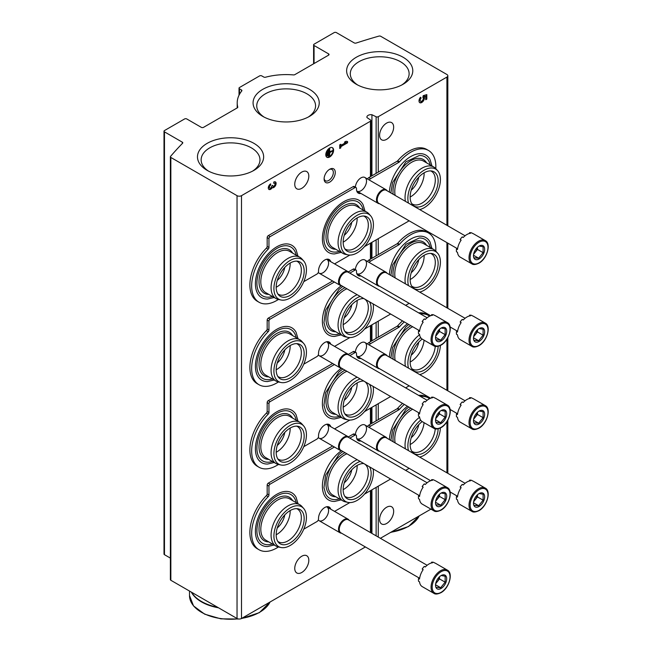 <?xml version="1.0" encoding="UTF-8"?>
<svg xmlns="http://www.w3.org/2000/svg" width="652" height="652" viewBox="0 0 652 652"><rect width="100%" height="100%" fill="white"/><g stroke="black" fill="none" stroke-linecap="round" stroke-linejoin="round"><path stroke-width="0.98" d="M446.913 77.075A3.154 1.826 0 0 0 447.834 75.787A3.154 1.826 0 0 0 446.913 74.499L380.727 36.284A1.581 0.913 0 0 0 378.918 36.113A457.859 264.337 0 0 0 356.139 43.056A1.581 0.913 0 0 1 354.24 42.91L336.391 32.6A1.581 0.913 0 0 0 334.158 32.6L314.06 44.206A1.581 0.913 0 0 0 313.604 44.849A1.581 0.913 0 0 0 314.06 45.493L328.575 53.871A1.581 0.913 0 0 1 329.04 54.515A1.581 0.913 0 0 1 328.575 55.159L294.802 74.654A1.581 0.913 0 0 1 293.449 74.915A48.941 28.256 0 0 0 265.551 77.221A1.581 0.913 0 0 1 263.767 77.042L261.819 75.917A1.581 0.913 0 0 0 259.586 75.917L239.488 87.515A1.581 0.913 0 0 0 239.023 88.159A1.581 0.913 0 0 0 239.488 88.802L241.444 89.935A1.581 0.913 0 0 1 241.9 90.579A1.581 0.913 0 0 1 241.753 90.962A48.941 28.256 0 0 0 237.206 102.853A48.941 28.256 0 0 0 237.76 107.067A1.581 0.913 0 0 1 237.776 107.205A1.581 0.913 0 0 1 237.312 107.849L203.538 127.344A1.581 0.913 0 0 1 201.305 127.344L186.798 118.966A1.581 0.913 0 0 0 184.565 118.966L164.467 130.571A1.581 0.913 0 0 0 164.002 131.215A1.581 0.913 0 0 0 164.467 131.859L182.315 142.169A1.581 0.913 0 0 1 182.78 142.812A1.581 0.913 0 0 1 182.576 143.261A457.859 264.337 0 0 0 170.547 156.407A1.581 0.913 0 0 0 170.384 156.814A1.581 0.913 0 0 0 170.848 157.458L237.035 195.665A3.154 1.826 0 0 0 241.501 195.665L370.434 121.231A1.581 0.913 0 0 0 370.898 120.587A1.581 0.913 0 0 0 370.523 120.001L367.003 117.572A4.108 2.372 0 0 1 366.897 117.034A4.108 2.372 0 0 1 371.933 114.728L376.131 116.765A1.581 0.913 0 0 0 378.266 116.708L446.913 77.075L446.913 225.299M164.002 131.215L164.002 554.037A1.581 0.913 0 0 0 164.467 554.689L170.384 558.104M170.384 156.814L170.384 579.636A1.581 0.913 0 0 0 170.848 580.28L237.035 618.495A3.154 1.826 0 0 0 241.501 618.495L365.397 546.963M326.513 341.778A7.897 4.556 -60 0 1 328.258 347.932A7.897 4.556 -60 0 1 322.993 355.258A7.897 4.556 -60 0 1 318.282 354.99M326.513 424.281A7.897 4.556 -60 0 1 328.258 430.434A7.897 4.556 -60 0 1 322.993 437.761A7.897 4.556 -60 0 1 318.282 437.492M326.513 506.783A7.897 4.556 -60 0 1 328.258 512.937A7.897 4.556 -60 0 1 322.993 520.263A7.897 4.556 -60 0 1 318.282 519.994M326.513 259.276A7.897 4.556 -60 0 1 328.258 265.429A7.897 4.556 -60 0 1 322.993 272.756A7.897 4.556 -60 0 1 318.282 272.487M355.381 269.683A7.897 4.556 -60 0 1 360.947 260.384A7.897 4.556 -60 0 1 366.53 263.604A7.897 4.556 -60 0 1 360.947 273.278A7.897 4.556 -60 0 1 356.742 273.49M355.381 352.186A7.897 4.556 -60 0 1 360.947 342.887A7.897 4.556 -60 0 1 366.53 346.106A7.897 4.556 -60 0 1 360.947 355.78A7.897 4.556 -60 0 1 356.742 355.992M355.381 434.688A7.897 4.556 -60 0 1 360.947 425.389A7.897 4.556 -60 0 1 366.53 428.608A7.897 4.556 -60 0 1 360.947 438.283A7.897 4.556 -60 0 1 356.742 438.494M355.381 187.181A7.897 4.556 -60 0 1 360.947 177.882A7.897 4.556 -60 0 1 366.53 181.101A7.897 4.556 -60 0 1 360.947 190.775A7.897 4.556 -60 0 1 356.742 190.987M329.692 182.136A7.897 4.556 -60 0 1 324.109 178.909A7.897 4.556 -60 0 1 329.692 169.243A7.897 4.556 -60 0 1 335.275 172.462A7.897 4.556 -60 0 1 329.692 182.136M277.255 362.936A14.205 8.207 120 0 0 284.777 349.912M277.255 445.438A14.205 8.207 120 0 0 284.777 432.415M277.255 527.941A14.205 8.207 120 0 0 284.777 514.917M277.255 280.425A14.205 8.207 120 0 0 284.777 267.41M344.24 317.817A14.205 8.207 120 0 0 351.762 304.794M344.24 400.32A14.205 8.207 120 0 0 351.762 387.296M344.24 482.822A14.205 8.207 120 0 0 351.762 469.799M344.24 235.315A14.205 8.207 120 0 0 351.762 222.291M294.753 184.263A9.943 5.746 120 0 0 296.807 188.811A9.943 5.746 120 0 0 306.758 183.073A9.943 5.746 120 0 0 306.758 171.59A9.943 5.746 120 0 0 299.089 174.255A9.943 5.746 120 0 0 294.753 184.263M294.753 568.414A9.943 5.746 120 0 0 296.807 572.969A9.943 5.746 120 0 0 306.758 567.224A9.943 5.746 120 0 0 306.758 555.74A9.943 5.746 120 0 0 299.089 558.405A9.943 5.746 120 0 0 294.753 568.414M270.637 183.872A3.317 1.915 120 0 0 268.469 186.798A3.317 1.915 120 0 0 268.974 189.455A3.317 1.915 120 0 0 272.202 187.695A3.317 1.915 120 0 0 275.462 185.657A3.317 1.915 120 0 0 275.421 181.908A3.317 1.915 120 0 0 273.758 182.071L273.758 183.334A1.769 1.019 120 0 1 274.647 183.245A1.769 1.019 120 0 1 274.386 185.665A1.548 0.896 120 0 1 273.066 186.227A1.548 0.896 120 0 1 272.748 185.518L271.648 186.154A1.548 0.896 120 0 1 270.01 188.192A1.769 1.019 120 0 1 269.749 188.11A1.769 1.019 120 0 1 269.48 186.692A1.769 1.019 120 0 1 270.637 185.135L270.637 183.872M325.788 154.744A5.526 3.187 120 0 0 326.929 157.271A5.526 3.187 120 0 0 332.455 154.084A5.526 3.187 120 0 0 332.455 147.702A5.526 3.187 120 0 0 328.2 149.178A5.526 3.187 120 0 0 325.788 154.744M347.557 142.804L347.557 141.541L345.992 141.272L344.427 142.169L345.992 142.446L340.833 145.42L340.833 144.247L339.741 144.883L339.741 148.485L340.833 147.857L340.833 146.684L347.557 142.804L347.108 141.46M371.933 533.418L371.933 489.823M371.933 423.303L371.933 407.321M371.933 340.8L371.933 324.818M371.933 258.298L371.933 242.316M371.933 175.795L371.933 114.728M411.225 272.699A14.205 8.207 120 0 0 418.747 259.675M411.225 355.201A14.205 8.207 120 0 0 418.747 342.178M411.225 437.704A14.205 8.207 120 0 0 418.747 424.68M411.225 190.197A14.205 8.207 120 0 0 418.747 177.173M379.594 519.432A9.943 5.746 120 0 0 381.656 523.98A9.943 5.746 120 0 0 391.599 518.242A9.943 5.746 120 0 0 391.599 506.751A9.943 5.746 120 0 0 383.938 509.416A9.943 5.746 120 0 0 379.594 519.432M379.594 135.274A9.943 5.746 120 0 0 381.656 139.83A9.943 5.746 120 0 0 391.599 134.084A9.943 5.746 120 0 0 391.599 122.6A9.943 5.746 120 0 0 383.938 125.265A9.943 5.746 120 0 0 379.594 135.274M420.434 101.084A2.209 1.28 120 0 1 420.19 100.995A2.209 1.28 120 0 1 420.744 97.71L420.507 97.238A3.871 2.233 120 0 0 419.806 102.69A3.871 2.233 120 0 0 423.27 101.076A3.871 2.233 120 0 0 424.256 96.651L425.723 96.227L425.723 99.748L426.815 99.12L426.815 94.605L423.205 95.657L422.846 97.425A2.209 1.28 120 0 0 422.83 97.425M421.192 97.971A2.209 1.28 120 0 0 420.63 101.256A2.209 1.28 120 0 0 422.846 99.984A2.209 1.28 120 0 0 422.846 97.425M380.393 538.299L430.923 509.13M356.31 84.263A33.081 19.104 0 0 0 403.099 84.263A33.081 19.104 0 0 0 403.099 57.254A33.081 19.104 0 0 0 356.31 57.254A33.081 19.104 0 0 0 356.31 84.263L356.31 84.263M207.165 170.376A33.081 19.104 0 0 0 253.954 170.376A33.081 19.104 0 0 0 253.954 143.358A33.081 19.104 0 0 0 207.165 143.358A33.081 19.104 0 0 0 207.165 170.376L207.165 170.376M262.756 116.358A33.081 19.104 0 0 0 309.545 116.358A33.081 19.104 0 0 0 309.545 89.348A33.081 19.104 0 0 0 262.756 89.348A33.081 19.104 0 0 0 262.756 116.358L262.756 116.358M308.176 117.107A29.413 16.985 0 0 0 315.568 105.852A29.413 16.985 0 0 0 286.155 88.868A29.413 16.985 0 0 0 256.741 105.852A29.413 16.985 0 0 0 264.133 117.107M252.577 171.126A29.413 16.985 0 0 0 259.969 159.862A29.413 16.985 0 0 0 230.555 142.878A29.413 16.985 0 0 0 201.142 159.862A29.413 16.985 0 0 0 208.534 171.126M401.73 85.013A29.413 16.985 0 0 0 409.122 73.749A29.413 16.985 0 0 0 379.708 56.773A29.413 16.985 0 0 0 350.295 73.749A29.413 16.985 0 0 0 357.687 85.013M425.723 99.234L426.375 98.859L426.375 94.736M426.375 98.859L426.815 99.12M419.595 102.543A3.871 2.233 120 0 0 422.952 100.636A3.871 2.233 120 0 0 423.808 96.398L424.256 96.651M423.808 96.398L425.723 96.227M344.672 142.03L345.992 142.446M340.385 144.508L340.833 145.42M339.741 147.971L340.833 147.857M340.385 147.596L340.385 146.423L340.833 146.684M340.385 146.423L347.108 142.543M327.19 155.918L327.508 151.761L327.19 155.918L326.742 155.657L326.742 151.688L327.19 151.94M326.742 151.688L327.508 151.761M328.445 156.097L328.755 150.139L328.445 156.097L327.997 155.836L327.997 150.058L328.445 150.319M327.997 150.058L328.755 150.139M332.822 150.865L329.847 152.218L329.537 148.966L329.537 156.187L329.847 152.576L332.822 150.865M329.847 151.696L332.822 150.498M329.847 148.786L329.089 148.705L329.089 155.926L329.537 156.187M329.089 148.705L329.537 148.966M326.717 157.124A5.526 3.187 120 0 0 332.007 153.823A5.526 3.187 120 0 0 332.227 147.588M268.771 189.3A3.317 1.915 120 0 0 271.754 187.442L272.202 187.695M271.754 187.442A3.317 1.915 120 0 0 274.908 185.592A3.317 1.915 120 0 0 275.177 181.802M274.394 183.163A1.769 1.019 120 0 0 274.199 182.984A1.769 1.019 120 0 0 273.758 182.91M272.3 185.347A1.548 0.896 120 0 0 272.618 185.967A1.548 0.896 120 0 0 272.878 186.04M269.553 187.931A1.769 1.019 120 0 1 269.3 187.857A1.769 1.019 120 0 1 269.031 186.439A1.769 1.019 120 0 1 270.189 184.883L270.637 185.135M270.189 184.883L270.189 184.182M329.187 169.561A6.528 3.765 -60 0 1 331.99 169.479A6.528 3.765 -60 0 1 332.993 174.712A6.528 3.765 -60 0 1 328.722 180.457A6.528 3.765 -60 0 1 325.462 180.783A6.528 3.765 -60 0 1 324.134 178.314M364.484 246.611L408.511 221.191A1.581 0.913 120 0 0 409.032 220.743M334.574 263.881L349.822 255.079M330.768 261.688A8.843 5.102 120 0 0 329.203 259.561A8.843 5.102 120 0 0 322.227 262.104A8.843 5.102 120 0 0 318.535 271.232A2.209 1.28 120 0 1 316.978 274.044L303.759 281.672M328.983 260.653A8.843 5.102 120 0 0 328.217 259.203M259.015 302.235A35.526 20.514 120 0 1 268.225 249.129L266.44 248.102A35.526 20.514 120 0 0 257.23 301.2L259.015 302.235A35.526 20.514 120 0 0 278.404 299.472M268.225 249.129A1.581 0.913 120 0 0 268.958 247.499L267.173 246.464A1.581 0.913 120 0 1 266.44 248.102M360.947 193.44A8.843 5.102 120 0 1 358.315 193.147A8.843 5.102 120 0 1 356.497 188.681A2.209 1.28 120 0 0 356.041 187.564L354.256 186.529A2.209 1.28 120 0 0 353.148 186.635L268.29 235.633A1.581 0.913 120 0 0 267.173 237.564L267.173 246.464M356.041 187.564A2.209 1.28 120 0 0 354.933 187.67L270.075 236.66A1.581 0.913 120 0 0 268.958 238.599L268.958 247.499M357.516 192.47A8.843 5.102 120 0 0 359.154 192.405M369.317 180.042A2.209 1.28 120 0 1 370.54 178.664L398.967 162.25L397.182 161.215L368.755 177.629A2.209 1.28 120 0 0 367.532 179.015M398.967 162.25A1.581 0.913 120 0 0 399.464 161.826L397.679 160.791A1.581 0.913 120 0 1 397.182 161.215M435.805 168.64A35.526 20.514 120 0 0 428.503 150.465L426.718 149.438A35.526 20.514 120 0 0 397.679 160.791M428.503 150.465A35.526 20.514 120 0 0 399.464 161.826M364.998 211.085L363.05 204.63A30.204 17.441 120 0 0 343.759 201.688A30.204 17.441 120 0 0 322.919 232.96A30.204 17.441 120 0 0 334.598 253.921L341.159 252.373M431.983 165.967L430.035 159.512A30.204 17.441 120 0 0 410.744 156.57A30.204 17.441 120 0 0 389.415 192.104M298.013 256.203L296.073 249.749A30.204 17.441 120 0 0 276.774 246.806A30.204 17.441 120 0 0 255.934 278.078A30.204 17.441 120 0 0 267.613 299.04L274.174 297.491M357.141 217.931A18.949 10.937 -60 0 1 343.759 241.819A18.949 10.937 -60 0 1 343.164 242.153M363.653 216.024A18.949 10.937 -60 0 1 364.395 216.391A18.949 10.937 -60 0 1 367.296 231.574A18.949 10.937 -60 0 1 354.924 248.265A18.949 10.937 -60 0 1 345.446 249.203A18.949 10.937 -60 0 1 344.761 248.738M339.382 251.354A28.207 16.284 -60 0 1 325.739 246.635C323.31 241.908 323.262 235.592 325.609 227.703C328.339 219.414 332.789 212.487 338.942 206.92C343.669 202.862 348.127 200.759 352.316 200.604A28.207 16.284 -60 0 1 363.221 210.058M335.772 249.268A25.102 14.491 -60 0 1 331.208 219.105A25.102 14.491 -60 0 1 359.611 207.972M348.046 254.899L345.478 254.37A23.839 13.765 -60 0 1 343.001 253.441L332.732 247.515A23.839 13.765 -60 0 1 332.732 219.985A23.839 13.765 -60 0 1 356.571 206.219L366.84 212.153A23.839 13.765 -60 0 1 368.885 213.832L370.621 215.788A22.991 13.276 -60 0 1 371.518 234.598A22.991 13.276 -60 0 1 357.157 252.862A22.991 13.276 -60 0 1 348.046 254.899A22.991 13.276 -60 0 1 345.658 227.45A22.991 13.276 -60 0 1 370.621 215.788M343.001 253.441A23.839 13.765 -60 0 1 343.001 225.918A23.839 13.765 -60 0 1 366.84 212.153M357.157 250.246A19.788 11.426 -60 0 1 345.56 249.83A19.788 11.426 -60 0 1 347.255 228.371A19.788 11.426 -60 0 1 364.998 216.171A19.788 11.426 -60 0 1 370.54 231.093A19.788 11.426 -60 0 1 357.157 250.246M424.126 172.813A18.949 10.937 -60 0 1 410.744 196.7A18.949 10.937 -60 0 1 410.141 197.034M430.63 170.905A18.949 10.937 -60 0 1 431.379 171.272A18.949 10.937 -60 0 1 434.281 186.456A18.949 10.937 -60 0 1 421.909 203.147A18.949 10.937 -60 0 1 412.431 204.084A18.949 10.937 -60 0 1 411.738 203.62M390.858 192.935L392.585 182.584L405.927 161.802L419.301 155.486A28.207 16.284 -60 0 1 430.206 164.94M393.172 194.263A25.102 14.491 -60 0 1 405.43 164.744A25.102 14.491 -60 0 1 426.595 162.853M395.169 195.421A23.839 13.765 -60 0 1 403.547 169.341A23.839 13.765 -60 0 1 423.555 161.101L433.824 167.034A23.839 13.765 -60 0 1 435.87 168.713L437.606 170.669A22.991 13.276 -60 0 1 438.503 189.479A22.991 13.276 -60 0 1 424.142 207.743A22.991 13.276 -60 0 1 419.709 209.585M405.438 201.354A23.839 13.765 -60 0 1 413.816 175.274A23.839 13.765 -60 0 1 433.824 167.034M408.494 203.114A22.991 13.276 -60 0 1 417.28 175.901A22.991 13.276 -60 0 1 437.606 170.669M424.142 205.127A19.788 11.426 -60 0 1 412.545 204.712A19.788 11.426 -60 0 1 414.24 183.253A19.788 11.426 -60 0 1 431.983 171.052A19.788 11.426 -60 0 1 437.516 185.975A19.788 11.426 -60 0 1 424.142 205.127M290.156 263.049A18.949 10.937 -60 0 1 276.774 286.937A18.949 10.937 -60 0 1 276.179 287.271M296.668 261.142A18.949 10.937 -60 0 1 297.41 261.509A18.949 10.937 -60 0 1 300.319 276.684A18.949 10.937 -60 0 1 287.94 293.384A18.949 10.937 -60 0 1 278.469 294.321A18.949 10.937 -60 0 1 277.776 293.856M272.397 296.464A28.207 16.284 -60 0 1 258.754 291.754C256.326 287.027 256.277 280.71 258.624 272.813C261.354 264.533 265.804 257.605 271.957 252.039C276.684 247.98 281.142 245.877 285.332 245.722A28.207 16.284 -60 0 1 296.236 255.177M268.787 294.386A25.102 14.491 -60 0 1 264.223 264.223A25.102 14.491 -60 0 1 292.626 253.09M281.061 300.01L278.494 299.488A23.839 13.765 -60 0 1 276.016 298.559L265.747 292.634A23.839 13.765 -60 0 1 265.747 265.103A23.839 13.765 -60 0 1 289.586 251.338L299.863 257.271A23.839 13.765 -60 0 1 301.9 258.942L303.636 260.906A22.991 13.276 -60 0 1 304.533 279.716A22.991 13.276 -60 0 1 290.173 297.98A22.991 13.276 -60 0 1 281.061 300.01A22.991 13.276 -60 0 1 278.673 272.569A22.991 13.276 -60 0 1 303.636 260.906M276.016 298.559A23.839 13.765 -60 0 1 276.016 271.028A23.839 13.765 -60 0 1 299.863 257.271M290.173 295.364A19.788 11.426 -60 0 1 278.583 294.948A19.788 11.426 -60 0 1 280.278 273.49A19.788 11.426 -60 0 1 298.013 261.289A19.788 11.426 -60 0 1 303.555 276.212A19.788 11.426 -60 0 1 290.173 295.364M405.625 305.364L408.511 303.693A1.581 0.913 120 0 0 409.032 303.245M334.574 346.383L349.822 337.581M364.484 329.113L390.63 314.019M330.768 344.191A8.843 5.102 120 0 0 329.203 342.064A8.843 5.102 120 0 0 322.227 344.606A8.843 5.102 120 0 0 318.535 353.734A2.209 1.28 120 0 1 316.978 356.546L303.759 364.175M328.983 343.156A8.843 5.102 120 0 0 328.217 341.705M259.015 384.737A35.526 20.514 120 0 1 268.225 331.64L266.44 330.605A35.526 20.514 120 0 0 257.23 383.702L259.015 384.737A35.526 20.514 120 0 0 278.404 381.974M268.225 331.64A1.581 0.913 120 0 0 268.958 330.002L267.173 328.967A1.581 0.913 120 0 1 266.44 330.605M332.626 280.988L268.29 318.135A1.581 0.913 120 0 0 267.173 320.067L267.173 328.967M334.411 282.023L270.075 319.162A1.581 0.913 120 0 0 268.958 321.102L268.958 330.002M360.947 275.943A8.843 5.102 120 0 1 358.315 275.649A8.843 5.102 120 0 1 356.497 271.183A2.209 1.28 120 0 0 356.041 270.067L354.256 269.031A2.209 1.28 120 0 0 353.148 269.146L348.38 271.892M356.041 270.067A2.209 1.28 120 0 0 354.933 270.172L349.806 273.131M357.516 274.973A8.843 5.102 120 0 0 359.154 274.908M369.317 262.544A2.209 1.28 120 0 1 370.54 261.167L398.967 244.753L397.182 243.718L368.755 260.132A2.209 1.28 120 0 0 367.532 261.517M398.967 244.753A1.581 0.913 120 0 0 399.464 244.329L397.679 243.294A1.581 0.913 120 0 1 397.182 243.718M435.805 251.142A35.526 20.514 120 0 0 428.503 232.968L426.718 231.941A35.526 20.514 120 0 0 397.679 243.294M428.503 232.968A35.526 20.514 120 0 0 399.464 244.329M341.412 285.698A30.204 17.441 120 0 0 322.691 316.929A30.204 17.441 120 0 0 334.598 336.424L341.159 334.875M431.983 248.469L430.035 242.014A30.204 17.441 120 0 0 410.744 239.072A30.204 17.441 120 0 0 389.415 274.606M298.013 338.706L296.073 332.251A30.204 17.441 120 0 0 276.774 329.309A30.204 17.441 120 0 0 255.934 360.58A30.204 17.441 120 0 0 267.613 381.542L274.174 379.994M357.141 300.433A18.949 10.937 -60 0 1 343.759 324.321A18.949 10.937 -60 0 1 343.164 324.655M363.653 298.526A18.949 10.937 -60 0 1 364.395 298.893A18.949 10.937 -60 0 1 367.296 314.077A18.949 10.937 -60 0 1 354.924 330.768A18.949 10.937 -60 0 1 345.446 331.705A18.949 10.937 -60 0 1 344.761 331.24M339.382 333.857A28.207 16.284 -60 0 1 325.739 329.138L323.962 322.658L325.609 310.205L338.942 289.423L342.862 286.448M335.772 331.77A25.102 14.491 -60 0 1 326.644 313.294A25.102 14.491 -60 0 1 345.014 287.687M373.14 303.922A22.991 13.276 -60 0 1 357.157 335.364A22.991 13.276 -60 0 1 348.046 337.402L345.478 336.872A23.839 13.765 -60 0 1 343.001 335.943L332.732 330.018A23.839 13.765 -60 0 1 329.545 309.455A23.839 13.765 -60 0 1 346.905 288.779M343.001 335.943A23.839 13.765 -60 0 1 339.814 315.381A23.839 13.765 -60 0 1 357.174 294.704M348.046 337.402A22.991 13.276 -60 0 1 342.113 318.143A22.991 13.276 -60 0 1 360.132 296.415M369.472 301.811A19.788 11.426 -60 0 1 357.157 332.748A19.788 11.426 -60 0 1 345.56 332.333A19.788 11.426 -60 0 1 346.774 311.746A19.788 11.426 -60 0 1 363.792 298.526M424.126 255.315A18.949 10.937 -60 0 1 410.744 279.203A18.949 10.937 -60 0 1 410.141 279.537M430.63 253.408A18.949 10.937 -60 0 1 431.379 253.775A18.949 10.937 -60 0 1 434.281 268.958A18.949 10.937 -60 0 1 421.909 285.649A18.949 10.937 -60 0 1 412.431 286.587A18.949 10.937 -60 0 1 411.738 286.122M390.858 275.437L392.585 265.087L405.927 244.304L419.301 237.988A28.207 16.284 -60 0 1 430.206 247.442M393.172 276.766A25.102 14.491 -60 0 1 405.43 247.247A25.102 14.491 -60 0 1 426.595 245.356M395.169 277.923A23.839 13.765 -60 0 1 403.547 251.843A23.839 13.765 -60 0 1 423.555 243.603L433.824 249.537A23.839 13.765 -60 0 1 435.87 251.216L437.606 253.172A22.991 13.276 -60 0 1 438.503 271.982A22.991 13.276 -60 0 1 424.142 290.246A22.991 13.276 -60 0 1 419.709 292.096M405.438 283.856A23.839 13.765 -60 0 1 413.816 257.776A23.839 13.765 -60 0 1 433.824 249.537M408.494 285.617A22.991 13.276 -60 0 1 417.28 258.404A22.991 13.276 -60 0 1 437.606 253.172M424.142 287.63A19.788 11.426 -60 0 1 412.545 287.214A19.788 11.426 -60 0 1 414.24 265.755A19.788 11.426 -60 0 1 431.983 253.555A19.788 11.426 -60 0 1 437.516 268.477A19.788 11.426 -60 0 1 424.142 287.63M290.156 345.552A18.949 10.937 -60 0 1 276.774 369.44A18.949 10.937 -60 0 1 276.179 369.774M296.668 343.645A18.949 10.937 -60 0 1 297.41 344.012A18.949 10.937 -60 0 1 300.319 359.187A18.949 10.937 -60 0 1 287.94 375.886A18.949 10.937 -60 0 1 278.469 376.823A18.949 10.937 -60 0 1 277.776 376.359M272.397 378.967A28.207 16.284 -60 0 1 258.754 374.256C256.326 369.529 256.277 363.213 258.624 355.316C261.354 347.035 265.804 340.108 271.957 334.541C276.684 330.482 281.142 328.38 285.332 328.225A28.207 16.284 -60 0 1 296.236 337.679M268.787 376.889A25.102 14.491 -60 0 1 264.223 346.725A25.102 14.491 -60 0 1 292.626 335.593M281.061 382.52L278.494 381.99A23.839 13.765 -60 0 1 276.016 381.061L265.747 375.136A23.839 13.765 -60 0 1 265.747 347.606A23.839 13.765 -60 0 1 289.586 333.84L299.863 339.773A23.839 13.765 -60 0 1 301.9 341.452L303.636 343.408A22.991 13.276 -60 0 1 304.533 362.219A22.991 13.276 -60 0 1 290.173 380.483A22.991 13.276 -60 0 1 281.061 382.52A22.991 13.276 -60 0 1 278.673 355.071A22.991 13.276 -60 0 1 303.636 343.408M276.016 381.061A23.839 13.765 -60 0 1 276.016 353.531A23.839 13.765 -60 0 1 299.863 339.773M290.173 377.867A19.788 11.426 -60 0 1 278.583 377.451A19.788 11.426 -60 0 1 280.278 355.992A19.788 11.426 -60 0 1 298.013 343.791A19.788 11.426 -60 0 1 303.555 358.714A19.788 11.426 -60 0 1 290.173 377.867M405.625 387.867L408.511 386.196A1.581 0.913 120 0 0 409.032 385.748M334.574 428.886L349.822 420.084M364.484 411.616L390.63 396.522M330.768 426.693A8.843 5.102 120 0 0 329.203 424.566A8.843 5.102 120 0 0 322.227 427.109A8.843 5.102 120 0 0 318.535 436.237A2.209 1.28 120 0 1 316.978 439.049L303.759 446.677M328.983 425.658A8.843 5.102 120 0 0 328.217 424.207M259.015 467.239A35.526 20.514 120 0 1 268.225 414.142L266.44 413.107A35.526 20.514 120 0 0 257.23 466.204L259.015 467.239A35.526 20.514 120 0 0 278.404 464.477M268.225 414.142A1.581 0.913 120 0 0 268.958 412.504L267.173 411.469A1.581 0.913 120 0 1 266.44 413.107M332.626 363.49L268.29 400.638A1.581 0.913 120 0 0 267.173 402.569L267.173 411.469M334.411 364.525L270.075 401.665A1.581 0.913 120 0 0 268.958 403.604L268.958 412.504M360.947 358.445A8.843 5.102 120 0 1 358.315 358.152A8.843 5.102 120 0 1 356.497 353.686A2.209 1.28 120 0 0 356.041 352.569L354.256 351.534A2.209 1.28 120 0 0 353.148 351.648L348.38 354.395M356.041 352.569A2.209 1.28 120 0 0 354.933 352.675L349.806 355.633M357.516 357.475A8.843 5.102 120 0 0 359.154 357.41M369.317 345.047A2.209 1.28 120 0 1 370.54 343.669L398.967 327.255L397.182 326.22L368.755 342.634A2.209 1.28 120 0 0 367.532 344.02M398.967 327.255A1.581 0.913 120 0 0 399.464 326.831L397.679 325.796A1.581 0.913 120 0 1 397.182 326.22M429.578 316.179A35.526 20.514 120 0 0 428.503 315.47L426.718 314.443A35.526 20.514 120 0 0 418.608 312.854M402.52 320.89A35.526 20.514 120 0 0 397.679 325.796M428.503 315.47A35.526 20.514 120 0 0 420.393 313.889M404.305 321.917A35.526 20.514 120 0 0 399.464 326.831M341.412 368.201A30.204 17.441 120 0 0 322.691 399.431A30.204 17.441 120 0 0 334.598 418.926L341.159 417.378M407.476 323.751A30.204 17.441 120 0 0 389.415 357.109M298.013 421.208L296.073 414.753A30.204 17.441 120 0 0 276.774 411.811A30.204 17.441 120 0 0 255.934 443.083A30.204 17.441 120 0 0 267.613 464.045L274.174 462.496M357.141 382.936A18.949 10.937 -60 0 1 343.759 406.824A18.949 10.937 -60 0 1 343.164 407.158M363.653 381.029A18.949 10.937 -60 0 1 364.395 381.396A18.949 10.937 -60 0 1 367.296 396.579A18.949 10.937 -60 0 1 354.924 413.27A18.949 10.937 -60 0 1 345.446 414.207A18.949 10.937 -60 0 1 344.761 413.743M339.382 416.359A28.207 16.284 -60 0 1 325.739 411.64L323.962 405.161L325.609 392.708L338.942 371.925L342.862 368.95M335.772 414.273A25.102 14.491 -60 0 1 326.644 395.797A25.102 14.491 -60 0 1 345.014 370.189M373.14 386.424A22.991 13.276 -60 0 1 357.157 417.867A22.991 13.276 -60 0 1 348.046 419.904L345.478 419.375A23.839 13.765 -60 0 1 343.001 418.445L332.732 412.52A23.839 13.765 -60 0 1 329.545 391.958A23.839 13.765 -60 0 1 346.905 371.281M343.001 418.445A23.839 13.765 -60 0 1 339.814 397.883A23.839 13.765 -60 0 1 357.174 377.206M348.046 419.904A22.991 13.276 -60 0 1 342.113 400.646A22.991 13.276 -60 0 1 360.132 378.918M369.472 384.313A19.788 11.426 -60 0 1 357.157 415.251A19.788 11.426 -60 0 1 345.56 414.835A19.788 11.426 -60 0 1 346.774 394.248A19.788 11.426 -60 0 1 363.792 381.029M424.069 340.165A18.949 10.937 -60 0 1 410.744 361.705A18.949 10.937 -60 0 1 410.141 362.039M435.251 346.359A18.949 10.937 -60 0 1 421.909 368.152A18.949 10.937 -60 0 1 412.431 369.089A18.949 10.937 -60 0 1 411.738 368.633M393.172 359.268A25.102 14.491 -60 0 1 410.833 325.69M395.169 360.426A23.839 13.765 -60 0 1 412.651 326.733M405.438 366.359A23.839 13.765 -60 0 1 419.586 334.745M440.377 345.487A22.991 13.276 -60 0 1 424.142 372.748A22.991 13.276 -60 0 1 419.709 374.598M408.494 368.119A22.991 13.276 -60 0 1 420.67 337.63M438.128 346.318A19.788 11.426 -60 0 1 424.142 370.132A19.788 11.426 -60 0 1 412.545 369.717A19.788 11.426 -60 0 1 422.203 339.089M290.156 428.054A18.949 10.937 -60 0 1 276.774 451.942A18.949 10.937 -60 0 1 276.179 452.276M296.668 426.147A18.949 10.937 -60 0 1 297.41 426.514A18.949 10.937 -60 0 1 300.319 441.689A18.949 10.937 -60 0 1 287.94 458.389A18.949 10.937 -60 0 1 278.469 459.326A18.949 10.937 -60 0 1 277.776 458.861M272.397 461.477A28.207 16.284 -60 0 1 258.754 456.759C256.326 452.032 256.277 445.715 258.624 437.826C261.354 429.538 265.804 422.61 271.957 417.044C276.684 412.985 281.142 410.882 285.332 410.727A28.207 16.284 -60 0 1 296.236 420.181M268.787 459.391A25.102 14.491 -60 0 1 264.223 429.228A25.102 14.491 -60 0 1 292.626 418.095M281.061 465.023L278.494 464.493A23.839 13.765 -60 0 1 276.016 463.564L265.747 457.639A23.839 13.765 -60 0 1 265.747 430.108A23.839 13.765 -60 0 1 289.586 416.343L299.863 422.276A23.839 13.765 -60 0 1 301.9 423.955L303.636 425.911A22.991 13.276 -60 0 1 304.533 444.721A22.991 13.276 -60 0 1 290.173 462.985A22.991 13.276 -60 0 1 281.061 465.023A22.991 13.276 -60 0 1 278.673 437.573A22.991 13.276 -60 0 1 303.636 425.911M276.016 463.564A23.839 13.765 -60 0 1 276.016 436.041A23.839 13.765 -60 0 1 299.863 422.276M290.173 460.369A19.788 11.426 -60 0 1 278.583 459.953A19.788 11.426 -60 0 1 280.278 438.494A19.788 11.426 -60 0 1 298.013 426.294A19.788 11.426 -60 0 1 303.555 441.217A19.788 11.426 -60 0 1 290.173 460.369M405.625 470.369L408.511 468.707A1.581 0.913 120 0 0 409.032 468.25M334.574 511.388L349.822 502.586M364.484 494.118L390.63 479.024M330.768 509.196A8.843 5.102 120 0 0 329.203 507.069A8.843 5.102 120 0 0 322.227 509.611A8.843 5.102 120 0 0 318.535 518.739A2.209 1.28 120 0 1 316.978 521.551L303.759 529.179M328.983 508.161A8.843 5.102 120 0 0 328.217 506.71M259.015 549.742A35.526 20.514 120 0 1 268.225 496.645L266.44 495.61A35.526 20.514 120 0 0 257.23 548.707L259.015 549.742A35.526 20.514 120 0 0 278.404 546.979M268.225 496.645A1.581 0.913 120 0 0 268.958 495.007L267.173 493.971A1.581 0.913 120 0 1 266.44 495.61M332.626 445.992L268.29 483.14A1.581 0.913 120 0 0 267.173 485.072L267.173 493.971M334.411 447.027L270.075 484.167A1.581 0.913 120 0 0 268.958 486.107L268.958 495.007M360.947 440.948A8.843 5.102 120 0 1 358.315 440.654A8.843 5.102 120 0 1 356.497 436.188A2.209 1.28 120 0 0 356.041 435.071L354.256 434.036A2.209 1.28 120 0 0 353.148 434.151L348.38 436.897M356.041 435.071A2.209 1.28 120 0 0 354.933 435.177L349.806 438.136M357.516 439.978A8.843 5.102 120 0 0 359.154 439.913M369.317 427.549A2.209 1.28 120 0 1 370.54 426.172L398.967 409.758L397.182 408.722L368.755 425.137A2.209 1.28 120 0 0 367.532 426.522M398.967 409.758A1.581 0.913 120 0 0 399.464 409.334L397.679 408.299A1.581 0.913 120 0 1 397.182 408.722M429.578 398.682A35.526 20.514 120 0 0 428.503 397.973L426.718 396.946A35.526 20.514 120 0 0 418.608 395.356M402.52 403.392A35.526 20.514 120 0 0 397.679 408.299M428.503 397.973A35.526 20.514 120 0 0 420.393 396.392M404.305 404.419A35.526 20.514 120 0 0 399.464 409.334M341.412 450.703A30.204 17.441 120 0 0 322.691 481.934A30.204 17.441 120 0 0 334.598 501.429L341.159 499.888M407.476 406.253A30.204 17.441 120 0 0 389.415 439.611M298.013 503.711L296.073 497.256A30.204 17.441 120 0 0 276.774 494.314A30.204 17.441 120 0 0 255.934 525.585A30.204 17.441 120 0 0 267.613 546.547L274.174 544.999M357.141 465.438A18.949 10.937 -60 0 1 343.759 489.326A18.949 10.937 -60 0 1 343.164 489.66M363.653 463.531A18.949 10.937 -60 0 1 364.395 463.898A18.949 10.937 -60 0 1 367.296 479.081A18.949 10.937 -60 0 1 354.924 495.773A18.949 10.937 -60 0 1 345.446 496.71A18.949 10.937 -60 0 1 344.761 496.245M339.382 498.861A28.207 16.284 -60 0 1 325.739 494.143L323.962 487.663L325.609 475.21L338.942 454.428L342.862 451.453M335.772 496.775A25.102 14.491 -60 0 1 326.644 478.299A25.102 14.491 -60 0 1 345.014 452.692M373.14 468.927A22.991 13.276 -60 0 1 357.157 500.369A22.991 13.276 -60 0 1 348.046 502.407L345.478 501.877A23.839 13.765 -60 0 1 343.001 500.948L332.732 495.023A23.839 13.765 -60 0 1 329.545 474.46A23.839 13.765 -60 0 1 346.905 453.784M343.001 500.948A23.839 13.765 -60 0 1 339.814 480.385A23.839 13.765 -60 0 1 357.174 459.709M348.046 502.407A22.991 13.276 -60 0 1 342.113 483.148A22.991 13.276 -60 0 1 360.132 461.42M369.472 466.816A19.788 11.426 -60 0 1 357.157 497.753A19.788 11.426 -60 0 1 345.56 497.337A19.788 11.426 -60 0 1 346.774 476.751A19.788 11.426 -60 0 1 363.792 463.531M424.069 422.667A18.949 10.937 -60 0 1 410.744 444.208A18.949 10.937 -60 0 1 410.141 444.542M435.251 428.861A18.949 10.937 -60 0 1 421.909 450.654A18.949 10.937 -60 0 1 412.431 451.591A18.949 10.937 -60 0 1 411.738 451.135M393.172 441.779A25.102 14.491 -60 0 1 410.833 408.193M395.169 442.928A23.839 13.765 -60 0 1 412.651 409.236M405.438 448.861A23.839 13.765 -60 0 1 419.586 417.247M440.377 427.989A22.991 13.276 -60 0 1 424.142 455.251A22.991 13.276 -60 0 1 419.709 457.101M408.494 450.622A22.991 13.276 -60 0 1 420.67 420.132M438.128 428.82A19.788 11.426 -60 0 1 424.142 452.635A19.788 11.426 -60 0 1 412.545 452.219A19.788 11.426 -60 0 1 422.203 421.591A13.423 7.751 -60 0 1 419.529 416.824L418.527 416.245A13.423 7.751 120 0 1 418.527 413.425L419.529 414.004A13.423 7.751 -60 0 1 423.181 404.599L422.17 404.02A13.423 7.751 120 0 1 424.289 401.396L425.291 401.974A13.423 7.751 -60 0 1 432.586 397.761L431.583 397.182A13.423 7.751 120 0 1 433.694 397.37L434.705 397.948A13.423 7.751 -60 0 1 435.65 398.364L447.256 405.063A13.423 7.751 -60 0 0 433.841 412.814A13.423 7.751 -60 0 0 433.841 428.307C435.226 429.44 437.598 429.236 440.948 427.679C449.089 423.433 453.588 408.03 447.256 405.063M290.156 510.557A18.949 10.937 -60 0 1 276.774 534.444A18.949 10.937 -60 0 1 276.179 534.779M296.668 508.65A18.949 10.937 -60 0 1 297.41 509.016A18.949 10.937 -60 0 1 300.319 524.2A18.949 10.937 -60 0 1 287.94 540.891A18.949 10.937 -60 0 1 278.469 541.828A18.949 10.937 -60 0 1 277.776 541.364M272.397 543.98A28.207 16.284 -60 0 1 258.754 539.261C256.326 534.534 256.277 528.218 258.624 520.329C261.354 512.04 265.804 505.113 271.957 499.546C276.684 495.487 281.142 493.385 285.332 493.23A28.207 16.284 -60 0 1 296.236 502.684M268.787 541.893A25.102 14.491 -60 0 1 264.223 511.73A25.102 14.491 -60 0 1 292.626 500.597M281.061 547.525L278.494 546.995A23.839 13.765 -60 0 1 276.016 546.066L265.747 540.141A23.839 13.765 -60 0 1 265.747 512.611A23.839 13.765 -60 0 1 289.586 498.845L299.863 504.778A23.839 13.765 -60 0 1 301.9 506.457L303.636 508.413A22.991 13.276 -60 0 1 304.533 527.223A22.991 13.276 -60 0 1 290.173 545.488A22.991 13.276 -60 0 1 281.061 547.525A22.991 13.276 -60 0 1 278.673 520.076A22.991 13.276 -60 0 1 303.636 508.413M276.016 546.066A23.839 13.765 -60 0 1 276.016 518.544A23.839 13.765 -60 0 1 299.863 504.778M290.173 542.871A19.788 11.426 -60 0 1 278.583 542.456A19.788 11.426 -60 0 1 280.278 520.997A19.788 11.426 -60 0 1 298.013 508.796A19.788 11.426 -60 0 1 303.555 523.719A19.788 11.426 -60 0 1 290.173 542.871M471.795 263.815L460.19 257.116A13.423 7.751 -60 0 1 457.484 252.332L456.481 251.753A13.423 7.751 120 0 1 456.481 248.942L457.484 249.52A13.423 7.751 -60 0 1 461.135 240.115L460.133 239.537A13.423 7.751 120 0 1 462.244 236.904L463.246 237.483A13.423 7.751 -60 0 1 470.548 233.269L469.538 232.691A13.423 7.751 120 0 1 471.657 232.878L472.659 233.457A13.423 7.751 -60 0 1 473.605 233.872L485.218 240.572A13.423 7.751 -60 0 0 471.795 248.322A13.423 7.751 -60 0 0 471.795 263.815C473.189 264.957 475.552 264.745 478.902 263.196C487.044 258.942 491.551 243.538 485.218 240.572M479.065 258.966A7.897 4.556 -60 0 1 473.482 255.739A7.897 4.556 -60 0 1 479.065 246.073A7.897 4.556 -60 0 1 484.648 249.292A7.897 4.556 -60 0 1 479.065 258.966M474.175 257.825L478.641 258.225L483.108 252.674L483.108 246.717L479.497 246.106M477.419 247.304A6.316 3.643 -60 0 1 475.251 252.202L477.476 249.423L477.476 247.255M473.621 254.223L475.251 252.202A6.316 3.643 -60 0 1 473.727 253.701M483.108 252.674L477.476 249.423M478.641 258.225L473.539 255.282M456.481 248.942A5.265 3.04 120 0 0 457.622 248.502M460.997 240.319A5.265 3.04 120 0 0 460.467 239.732M469.367 233.489A5.265 3.04 120 0 0 469.538 232.691M379.537 203.717A7.897 4.556 -60 0 1 378.103 203.342A7.897 4.556 -60 0 1 378.103 194.231A7.897 4.556 -60 0 1 386 189.675A7.897 4.556 -60 0 1 387.035 190.726M457.354 248.64L378.788 203.285A7.498 4.328 -60 0 1 378.788 194.622A7.498 4.328 -60 0 1 386.286 190.294L465.08 235.788M471.795 346.318L460.19 339.619A13.423 7.751 -60 0 1 457.484 334.835L456.481 334.256A13.423 7.751 120 0 1 456.481 331.444L457.484 332.023A13.423 7.751 -60 0 1 461.135 322.618L460.133 322.039A13.423 7.751 120 0 1 462.244 319.407L463.246 319.985A13.423 7.751 -60 0 1 470.548 315.772L469.538 315.193A13.423 7.751 120 0 1 471.657 315.381L472.659 315.959A13.423 7.751 -60 0 1 473.605 316.375L485.218 323.074A13.423 7.751 -60 0 0 471.795 330.825A13.423 7.751 -60 0 0 471.795 346.318C473.189 347.459 475.552 347.247 478.902 345.699C487.044 341.444 491.551 326.041 485.218 323.074M479.065 341.469A7.897 4.556 -60 0 1 473.482 338.241A7.897 4.556 -60 0 1 479.065 328.575A7.897 4.556 -60 0 1 484.648 331.795A7.897 4.556 -60 0 1 479.065 341.469M474.175 340.328L478.641 340.727L483.108 335.177L483.108 329.219L479.497 328.608M477.419 329.806A6.316 3.643 -60 0 1 475.251 334.704L477.476 331.925L477.476 329.757M473.621 336.725L475.251 334.704A6.316 3.643 -60 0 1 473.727 336.204M483.108 335.177L477.476 331.925M478.641 340.727L473.539 337.785M456.481 331.444A5.265 3.04 120 0 0 457.622 331.004M460.997 322.822A5.265 3.04 120 0 0 460.467 322.235M469.367 315.992A5.265 3.04 120 0 0 469.538 315.193M379.537 286.22A7.897 4.556 -60 0 1 378.103 285.845A7.897 4.556 -60 0 1 378.103 276.733A7.897 4.556 -60 0 1 386 272.177A7.897 4.556 -60 0 1 387.035 273.229M430.638 315.723L378.788 285.788A7.498 4.328 -60 0 1 378.788 277.124A7.498 4.328 -60 0 1 386.286 272.797L465.08 318.29M471.795 428.82L460.19 422.121A13.423 7.751 -60 0 1 457.484 417.337L456.481 416.758A13.423 7.751 120 0 1 456.481 413.947L457.484 414.525A13.423 7.751 -60 0 1 461.135 405.12L460.133 404.542A13.423 7.751 120 0 1 462.244 401.909L463.246 402.488A13.423 7.751 -60 0 1 470.548 398.274L469.538 397.696A13.423 7.751 120 0 1 471.657 397.883L472.659 398.462A13.423 7.751 -60 0 1 473.605 398.877L485.218 405.577A13.423 7.751 -60 0 0 471.795 413.327A13.423 7.751 -60 0 0 471.795 428.82C473.189 429.961 475.552 429.749 478.902 428.201C487.044 423.947 491.551 408.543 485.218 405.577M479.065 423.971A7.897 4.556 -60 0 1 473.482 420.744A7.897 4.556 -60 0 1 479.065 411.078A7.897 4.556 -60 0 1 484.648 414.297A7.897 4.556 -60 0 1 479.065 423.971M474.175 422.83L478.641 423.229L483.108 417.679L483.108 411.722L479.497 411.11M477.419 412.308A6.316 3.643 -60 0 1 475.251 417.207L477.476 414.427L477.476 412.26M473.621 419.228L475.251 417.207A6.316 3.643 -60 0 1 473.727 418.706M483.108 417.679L477.476 414.427M478.641 423.229L473.539 420.287M456.481 413.947A5.265 3.04 120 0 0 457.622 413.507M460.997 405.324A5.265 3.04 120 0 0 460.467 404.737M469.367 398.494A5.265 3.04 120 0 0 469.538 397.696M379.537 368.722A7.897 4.556 -60 0 1 378.103 368.347A7.897 4.556 -60 0 1 378.103 359.236A7.897 4.556 -60 0 1 386 354.68A7.897 4.556 -60 0 1 387.035 355.731M430.638 398.225L378.788 368.29A7.498 4.328 -60 0 1 378.788 359.627A7.498 4.328 -60 0 1 386.286 355.299L465.08 400.793M471.795 511.323L460.19 504.624A13.423 7.751 -60 0 1 457.484 499.839L456.481 499.261A13.423 7.751 120 0 1 456.481 496.449L457.484 497.028A13.423 7.751 -60 0 1 461.135 487.623L460.133 487.044A13.423 7.751 120 0 1 462.244 484.412L463.246 484.99A13.423 7.751 -60 0 1 470.548 480.777L469.538 480.198A13.423 7.751 120 0 1 471.657 480.385L472.659 480.964A13.423 7.751 -60 0 1 473.605 481.38L485.218 488.079A13.423 7.751 -60 0 0 471.795 495.83A13.423 7.751 -60 0 0 471.795 511.323C473.189 512.464 475.552 512.252 478.902 510.703C487.044 506.449 491.551 491.046 485.218 488.079M479.065 506.474A7.897 4.556 -60 0 1 473.482 503.246A7.897 4.556 -60 0 1 479.065 493.58A7.897 4.556 -60 0 1 484.648 496.808A7.897 4.556 -60 0 1 479.065 506.474M474.175 505.333L478.641 505.732L483.108 500.182L483.108 494.224L479.497 493.613M477.419 494.819A6.316 3.643 -60 0 1 475.251 499.709L477.476 496.93L477.476 494.762M473.621 501.73L475.251 499.709A6.316 3.643 -60 0 1 473.727 501.209M483.108 500.182L477.476 496.93M478.641 505.732L473.539 502.79M456.481 496.449A5.265 3.04 120 0 0 457.622 496.009M460.997 487.826A5.265 3.04 120 0 0 460.467 487.24M469.367 480.997A5.265 3.04 120 0 0 469.538 480.198M379.537 451.225A7.897 4.556 -60 0 1 378.103 450.85A7.897 4.556 -60 0 1 378.103 441.738A7.897 4.556 -60 0 1 386 437.182A7.897 4.556 -60 0 1 387.035 438.234M430.638 480.728L378.788 450.793A7.498 4.328 -60 0 1 378.788 442.129A7.498 4.328 -60 0 1 386.286 437.802L465.08 483.295M433.841 345.804L422.227 339.105A13.423 7.751 -60 0 1 419.529 334.321L418.527 333.742A13.423 7.751 120 0 1 418.527 330.923L419.529 331.501A13.423 7.751 -60 0 1 423.181 322.096L422.17 321.517A13.423 7.751 120 0 1 424.289 318.893L425.291 319.472A13.423 7.751 -60 0 1 432.586 315.258L431.583 314.68A13.423 7.751 120 0 1 433.694 314.867L434.705 315.446A13.423 7.751 -60 0 1 435.65 315.861L447.256 322.561A13.423 7.751 -60 0 0 433.841 330.311A13.423 7.751 -60 0 0 433.841 345.804C435.226 346.937 437.598 346.734 440.948 345.177C449.089 340.931 453.588 325.527 447.256 322.561M441.111 340.947A7.897 4.556 -60 0 1 435.528 337.728A7.897 4.556 -60 0 1 441.111 328.062A7.897 4.556 -60 0 1 446.693 331.281A7.897 4.556 -60 0 1 441.111 340.947M436.221 339.814L440.679 340.214L445.145 334.655L445.145 328.706L441.534 328.095M439.464 329.293A6.316 3.643 -60 0 1 437.288 334.191L439.521 331.412L439.521 329.244M435.666 336.204L437.288 334.191A6.316 3.643 -60 0 1 435.772 335.69M445.145 334.655L439.521 331.412M440.679 340.214L435.585 337.271M418.527 330.923A5.265 3.04 120 0 0 419.668 330.491M423.034 322.308A5.265 3.04 120 0 0 422.512 321.713M431.412 315.47A5.265 3.04 120 0 0 431.583 314.68M341.575 285.698A7.897 4.556 -60 0 1 340.148 285.332A7.897 4.556 -60 0 1 340.148 276.212A7.897 4.556 -60 0 1 348.038 271.656A7.897 4.556 -60 0 1 349.073 272.715M419.399 330.629L340.825 285.266A7.498 4.328 -60 0 1 340.825 276.611A7.498 4.328 -60 0 1 348.323 272.275L427.125 317.768M441.111 423.45A7.897 4.556 -60 0 1 435.528 420.23A7.897 4.556 -60 0 1 441.111 410.564A7.897 4.556 -60 0 1 446.693 413.784A7.897 4.556 -60 0 1 441.111 423.45M436.221 422.317L440.679 422.716L445.145 417.158L445.145 411.208L441.534 410.597M439.464 411.795A6.316 3.643 -60 0 1 437.288 416.693L439.521 413.914L439.521 411.746M435.666 418.706L437.288 416.693A6.316 3.643 -60 0 1 435.772 418.193M445.145 417.158L439.521 413.914M440.679 422.716L435.585 419.774M418.527 413.425A5.265 3.04 120 0 0 419.668 412.993M423.034 404.81A5.265 3.04 120 0 0 422.512 404.216M431.412 397.973A5.265 3.04 120 0 0 431.583 397.182M341.575 368.201A7.897 4.556 -60 0 1 340.148 367.834A7.897 4.556 -60 0 1 340.148 358.722A7.897 4.556 -60 0 1 348.038 354.158A7.897 4.556 -60 0 1 349.073 355.218M419.399 413.132L340.825 367.769A7.498 4.328 -60 0 1 340.825 359.113A7.498 4.328 -60 0 1 348.323 354.778L427.125 400.271M433.841 510.809L422.227 504.11A13.423 7.751 -60 0 1 419.529 499.326L418.527 498.747A13.423 7.751 120 0 1 418.527 495.927L419.529 496.506A13.423 7.751 -60 0 1 423.181 487.101L422.17 486.522A13.423 7.751 120 0 1 424.289 483.898L425.291 484.477A13.423 7.751 -60 0 1 432.586 480.263L431.583 479.685A13.423 7.751 120 0 1 433.694 479.872L434.705 480.451A13.423 7.751 -60 0 1 435.65 480.866L447.256 487.566A13.423 7.751 -60 0 0 433.841 495.316A13.423 7.751 -60 0 0 433.841 510.809C435.226 511.942 437.598 511.738 440.948 510.182C449.089 505.936 453.588 490.532 447.256 487.566M441.111 505.952A7.897 4.556 -60 0 1 435.528 502.733A7.897 4.556 -60 0 1 441.111 493.067A7.897 4.556 -60 0 1 446.693 496.286A7.897 4.556 -60 0 1 441.111 505.952M436.221 504.819L440.679 505.218L445.145 499.66L445.145 493.711L441.534 493.099M439.464 494.297A6.316 3.643 -60 0 1 437.288 499.196L439.521 496.416L439.521 494.249M435.666 501.209L437.288 499.196A6.316 3.643 -60 0 1 435.772 500.695M445.145 499.66L439.521 496.416M440.679 505.218L435.585 502.276M418.527 495.927A5.265 3.04 120 0 0 419.668 495.496M423.034 487.313A5.265 3.04 120 0 0 422.512 486.718M431.412 480.475A5.265 3.04 120 0 0 431.583 479.685M341.575 450.703A7.897 4.556 -60 0 1 340.148 450.336A7.897 4.556 -60 0 1 340.148 441.225A7.897 4.556 -60 0 1 348.038 436.661A7.897 4.556 -60 0 1 349.073 437.72M419.399 495.634L340.825 450.271A7.498 4.328 -60 0 1 340.825 441.616A7.498 4.328 -60 0 1 348.323 437.28L427.125 482.782M433.841 593.312L422.227 586.613A13.423 7.751 -60 0 1 419.529 581.828L418.527 581.25A13.423 7.751 120 0 1 418.527 578.43L419.529 579.009A13.423 7.751 -60 0 1 423.181 569.603L422.17 569.025A13.423 7.751 120 0 1 424.289 566.401L425.291 566.979A13.423 7.751 -60 0 1 432.586 562.766L431.583 562.187A13.423 7.751 120 0 1 433.694 562.374L434.705 562.953A13.423 7.751 -60 0 1 435.65 563.369L447.256 570.068A13.423 7.751 -60 0 0 433.841 577.819A13.423 7.751 -60 0 0 433.841 593.312C435.226 594.445 437.598 594.241 440.948 592.684C449.089 588.438 453.588 573.035 447.256 570.068M441.111 588.454A7.897 4.556 -60 0 1 435.528 585.235A7.897 4.556 -60 0 1 441.111 575.569A7.897 4.556 -60 0 1 446.693 578.789A7.897 4.556 -60 0 1 441.111 588.454M436.221 587.322L440.679 587.721L445.145 582.163L445.145 576.213L441.534 575.602M439.464 576.8A6.316 3.643 -60 0 1 437.288 581.698L439.521 578.919L439.521 576.751M435.666 583.711L437.288 581.698A6.316 3.643 -60 0 1 435.772 583.198M445.145 582.163L439.521 578.919M440.679 587.721L435.585 584.779M418.527 578.43A5.265 3.04 120 0 0 419.668 577.998M423.034 569.815A5.265 3.04 120 0 0 422.512 569.22M431.412 562.986A5.265 3.04 120 0 0 431.583 562.187M341.575 533.206A7.897 4.556 -60 0 1 340.148 532.839A7.897 4.556 -60 0 1 340.148 523.727A7.897 4.556 -60 0 1 348.038 519.163A7.897 4.556 -60 0 1 349.073 520.223M419.399 578.137L340.825 532.774A7.498 4.328 -60 0 1 340.825 524.118A7.498 4.328 -60 0 1 348.323 519.791L427.125 565.284M191.313 592.097A41.052 23.7 0 0 0 218.526 607.811M191.623 592.277A41.052 23.7 0 0 0 217.54 607.24M446.913 472.806L446.913 421.762M446.913 390.303L446.913 339.26M446.913 307.801L446.913 242.617M314.06 63.537L314.06 45.493M328.575 55.159L328.575 53.871M239.488 94.336L239.488 88.802M241.444 91.361L241.444 89.935M164.467 554.689L164.467 131.859M182.315 143.521L182.315 142.169M170.848 580.28L170.848 157.458M237.035 618.495L237.035 195.665M241.501 618.495L241.501 195.665M370.434 532.554L370.434 490.687M370.434 424.167L370.434 408.185M370.434 341.664L370.434 325.682M370.434 259.162L370.434 243.18M370.434 176.659L370.434 121.231M376.131 535.838L376.131 487.394M376.131 420.874L376.131 404.892M376.131 338.372L376.131 322.39M376.131 255.869L376.131 239.887M376.131 173.367L376.131 116.765M378.266 537.069L378.266 486.164M378.266 419.643L378.266 403.661M378.266 337.141L378.266 321.159M378.266 254.639L378.266 238.656M378.266 172.136L378.266 116.708M268.958 238.599L267.173 237.564M270.075 236.66L268.29 235.633M354.933 187.67L353.148 186.635M370.54 178.664L368.755 177.629M268.958 321.102L267.173 320.067M270.075 319.162L268.29 318.135M354.933 270.172L353.148 269.146M370.54 261.167L368.755 260.132M268.958 403.604L267.173 402.569M270.075 401.665L268.29 400.638M354.933 352.675L353.148 351.648M370.54 343.669L368.755 342.634M268.958 486.107L267.173 485.072M270.075 484.167L268.29 483.14M354.933 435.177L353.148 434.151M370.54 426.172L368.755 425.137M479.065 262.829A12.632 7.294 -60 0 1 471.331 251.827A12.632 7.294 -60 0 1 486.799 242.894A12.632 7.294 -60 0 1 479.065 262.829M479.065 345.332A12.632 7.294 -60 0 1 471.331 334.329A12.632 7.294 -60 0 1 486.799 325.397A12.632 7.294 -60 0 1 479.065 345.332M479.065 427.834A12.632 7.294 -60 0 1 471.331 416.832A12.632 7.294 -60 0 1 486.799 407.899A12.632 7.294 -60 0 1 479.065 427.834M479.065 510.337A12.632 7.294 -60 0 1 471.331 499.334A12.632 7.294 -60 0 1 486.799 490.402A12.632 7.294 -60 0 1 479.065 510.337M441.111 344.818A12.632 7.294 -60 0 1 433.376 333.816A12.632 7.294 -60 0 1 448.845 324.883A12.632 7.294 -60 0 1 441.111 344.818M441.111 427.321A12.632 7.294 -60 0 1 433.376 416.318A12.632 7.294 -60 0 1 448.845 407.386A12.632 7.294 -60 0 1 441.111 427.321M441.111 509.823A12.632 7.294 -60 0 1 433.376 498.821A12.632 7.294 -60 0 1 448.845 489.888A12.632 7.294 -60 0 1 441.111 509.823M441.111 592.326A12.632 7.294 -60 0 1 433.376 581.323A12.632 7.294 -60 0 1 448.845 572.391A12.632 7.294 -60 0 1 441.111 592.326M238.909 619.017L220.873 618.846L204.704 614.184L193.522 605.92L189.504 595.553A41.052 23.7 0 0 0 237.947 618.862M241.745 618.349A41.052 23.7 0 0 0 270.05 602.008M390.898 532.244A41.052 23.7 0 0 0 419.203 515.895M447.834 473.336L447.834 420.206M447.834 390.833L447.834 337.703M447.834 308.331L447.834 243.147M447.834 225.828L447.834 75.787M313.604 63.806L313.604 44.849M239.023 95.233L239.023 88.159M237.206 107.906L237.206 102.853M370.898 532.814L370.898 490.418M370.898 423.898L370.898 407.916M370.898 341.395L370.898 325.413M370.898 258.893L370.898 242.911M370.898 176.39L370.898 120.587M420.19 100.995L420.63 101.256M274.199 182.984L274.647 183.245M272.618 185.967L273.066 186.227M269.3 187.857L269.749 188.11M390.858 357.94L392.585 347.589L405.927 326.807L408.82 324.525M390.858 440.442L392.585 430.092L405.927 409.309L408.82 407.027M386 189.675L364.9 177.491M378.103 203.342L357.003 191.166M386 272.177L364.9 259.993M378.103 285.845L357.003 273.669M457.354 331.143L450.084 326.945M386 354.68L364.9 342.496M378.103 368.347L357.003 356.171M457.354 413.653L450.084 409.448M386 437.182L364.9 424.998M378.103 450.85L357.003 438.674M457.354 496.156L450.084 491.95M348.038 271.656L326.937 259.48M340.148 285.332L319.048 273.147M433.841 428.307L422.227 421.608M348.038 354.158L326.937 341.982M340.148 367.834L319.048 355.65M348.038 436.661L326.937 424.485M340.148 450.336L319.048 438.152M348.038 519.163L326.937 506.987M340.148 532.839L319.048 520.655M240.987 618.732L259.374 612.644L270.115 601.975M189.504 595.553L189.504 591.054M390.271 532.602L408.568 526.506L419.26 515.862"/></g></svg>
